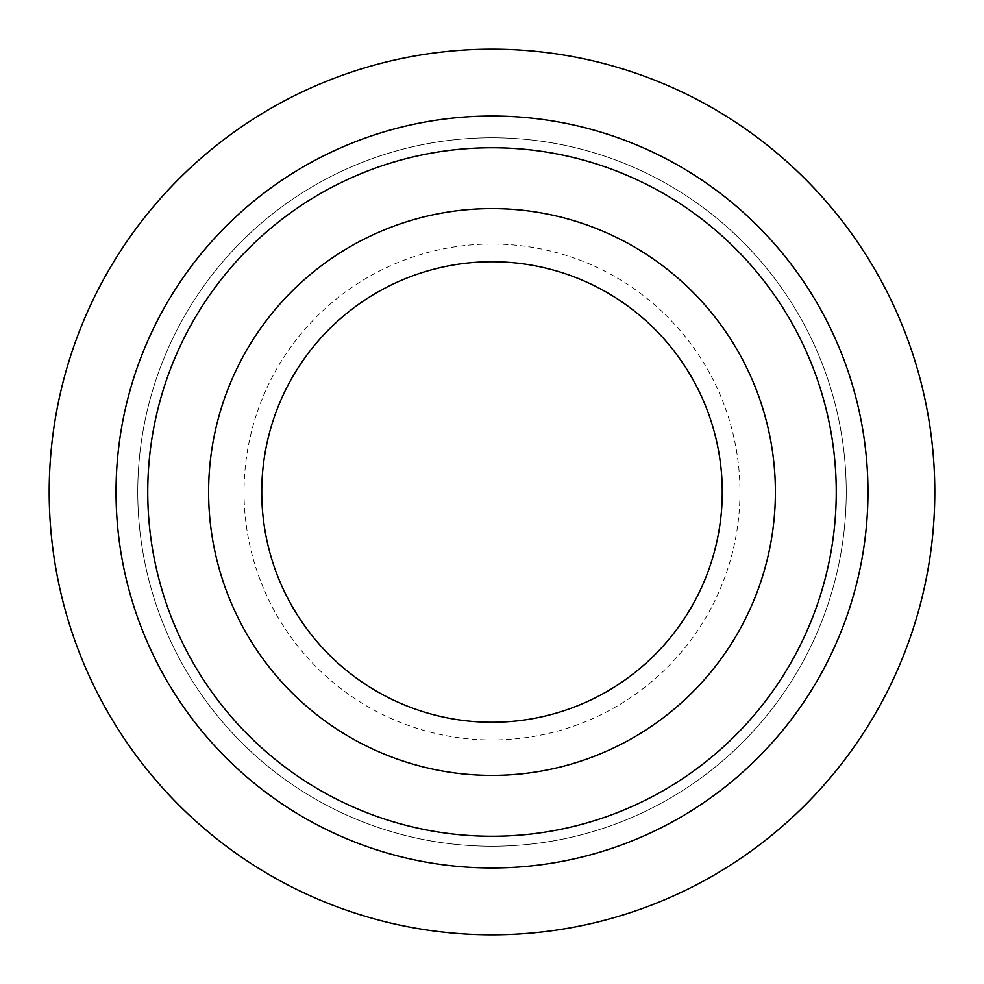 <?xml version="1.0" encoding="UTF-8"?>
<svg xmlns="http://www.w3.org/2000/svg" width="984" height="984" viewBox="0 0 984 984"><rect width="100%" height="100%" fill="white"/><g stroke="black" fill="none" stroke-linecap="round" stroke-linejoin="round"><path stroke-width="0.74" stroke-dasharray="4.92 3.69" d="M137.76 492A354.24 354.24 0 0 0 492 846.24A354.24 354.24 0 0 0 846.24 492A354.24 354.24 0 0 0 492 137.76A354.24 354.24 0 0 0 137.76 492A354.24 354.24 0 0 0 492 846.24A354.24 354.24 0 0 0 846.24 492A354.24 354.24 0 0 0 492 137.76A354.24 354.24 0 0 0 137.76 492A354.24 354.24 0 0 1 492 137.76A354.24 354.24 0 0 1 846.24 492M261.744 492A230.256 230.256 0 0 0 492 722.256A230.256 230.256 0 0 0 722.256 492A230.256 230.256 0 0 0 492 261.744A230.256 230.256 0 0 0 261.744 492M49.2 492A442.8 442.8 0 0 0 492 934.8A442.8 442.8 0 0 0 934.8 492A442.8 442.8 0 0 0 492 49.2A442.8 442.8 0 0 0 49.2 492M739.968 492A247.968 247.968 0 0 1 492 739.968A247.968 247.968 0 0 1 244.032 492A247.968 247.968 0 0 1 492 244.032A247.968 247.968 0 0 1 739.968 492"/><path stroke-width="1.48" d="M492 722.256A230.256 230.256 0 0 1 261.744 492A230.256 230.256 0 0 1 492 261.744A230.256 230.256 0 0 1 722.256 492A230.256 230.256 0 0 1 492 722.256M208.608 492A283.392 283.392 0 0 0 492 775.392A283.392 283.392 0 0 0 775.392 492A283.392 283.392 0 0 0 492 208.608A283.392 283.392 0 0 0 208.608 492M49.2 492A442.8 442.8 0 0 0 492 934.8A442.8 442.8 0 0 0 934.8 492A442.8 442.8 0 0 0 492 49.2A442.8 442.8 0 0 0 49.2 492M116.038 492A375.962 375.962 0 0 1 492 116.038A375.962 375.962 0 0 1 867.962 492A375.962 375.962 0 0 1 492 867.962A375.962 375.962 0 0 1 116.038 492M836.252 492A344.252 344.252 0 0 0 492 147.748A344.252 344.252 0 0 0 147.748 492A344.252 344.252 0 0 0 492 836.252A344.252 344.252 0 0 0 836.252 492M261.744 492A230.256 230.256 0 0 1 492 261.744A230.256 230.256 0 0 1 722.256 492"/></g></svg>
